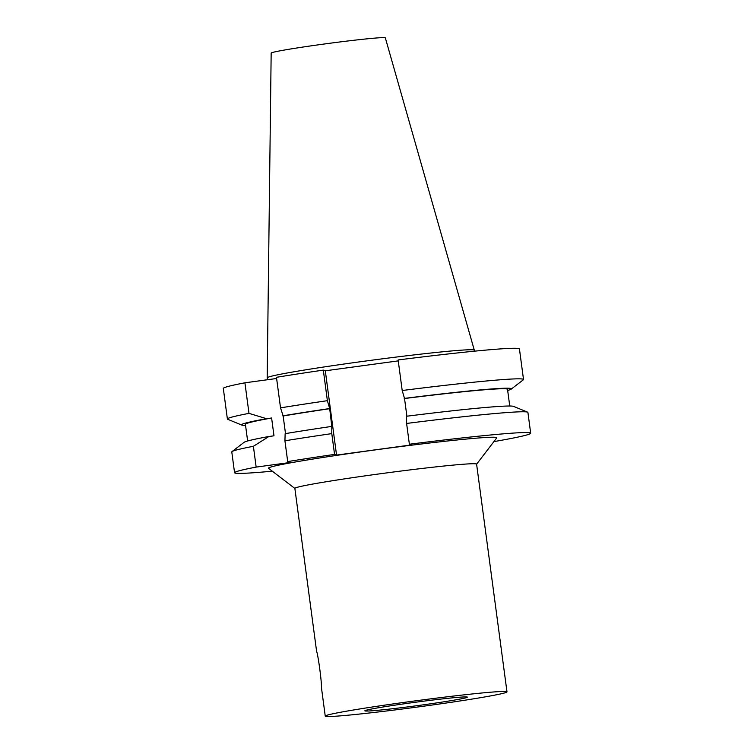 <?xml version="1.0" encoding="UTF-8"?>
<svg xmlns="http://www.w3.org/2000/svg" width="754" height="754" viewBox="0 0 754 754"><rect width="100%" height="100%" fill="white"/><g stroke="black" fill="none" stroke-linecap="round" stroke-linejoin="round"><path stroke-width="1.13" d="M331.788 426.406L329.715 408.696L327.387 400.685L323.315 370.12L325.304 370.798L336.548 455.086L334.559 454.408L331.788 433.616L331.788 426.406A136.154 4.75 172.4 0 0 285.144 433.663L284.927 440.798L287.698 461.589L290.243 462.466L256.162 467.094L253.391 446.302L268.876 436.5L273.985 435.812L271.61 417.999L266.501 418.687L248.99 413.371L244.918 382.806L276.614 378.499M323.315 370.12A149.377 5.212 172.4 0 0 276.454 377.302L280.535 407.867L283.155 415.982L285.502 433.607M334.559 454.408A149.377 5.212 172.4 0 0 287.698 461.589M331.788 433.616A149.377 5.212 172.4 0 0 284.927 440.798M253.391 446.302A149.377 5.212 172.4 0 0 232.015 451.599A149.377 5.212 172.4 0 0 231.789 451.948L234.56 472.73A149.377 5.212 172.4 0 0 272.279 471.184M256.162 467.094A149.377 5.212 172.4 0 0 234.56 472.73M268.876 436.5A136.154 4.75 172.4 0 0 244.089 442.315L232.015 451.599M329.715 408.696A132.214 4.618 172.4 0 0 283.155 415.982M271.61 417.999A132.214 4.618 172.4 0 0 245.408 424.304L247.632 440.986M329.413 408.593A136.154 4.75 172.4 0 0 282.769 415.85M266.501 418.687A136.154 4.75 172.4 0 0 241.789 425.077A136.154 4.75 172.4 0 0 245.559 425.426M327.387 400.685A149.377 5.212 172.4 0 0 280.535 407.867M248.99 413.371A149.377 5.212 172.4 0 0 227.388 419.007A149.377 5.212 172.4 0 0 227.708 419.281L241.789 425.077M244.918 382.806A149.377 5.212 172.4 0 0 223.316 388.442L227.388 419.007M325.304 370.798L398.253 360.883M507.668 390.449A136.154 4.75 172.4 0 0 511.212 389.121L523.285 379.846A149.377 5.212 172.4 0 0 523.521 379.498L519.44 348.932A149.377 5.212 172.4 0 0 398.131 359.95L402.202 390.515L404.53 398.527L406.887 416.199M493.879 441.618A149.377 5.212 172.4 0 0 530.684 433.22L527.913 412.429A149.377 5.212 172.4 0 0 527.602 412.155L513.512 406.368A136.154 4.75 172.4 0 0 406.604 416.236L406.604 423.446L409.375 444.238L411.364 444.917L336.548 455.086M523.521 379.498A149.377 5.212 172.4 0 0 402.202 390.515M511.212 389.121A136.154 4.75 172.4 0 0 404.229 398.423M509.751 406.02L507.517 389.328A132.214 4.618 172.4 0 0 404.53 398.527M527.602 412.155A149.377 5.212 172.4 0 0 406.604 423.446M530.684 433.22A149.377 5.212 172.4 0 0 409.375 444.238M506.98 691.861L476.594 464.134A91.668 3.195 172.4 0 0 385.303 473.088A91.668 3.195 172.4 0 0 294.861 488.385L316.595 651.277C318.216 655.386 321.798 682.21 321.468 687.799L325.247 716.111A91.668 3.195 172.4 0 0 325.502 716.3A91.668 3.195 172.4 0 0 419.705 706.734A91.668 3.195 172.4 0 0 506.98 691.861A91.668 3.195 172.4 0 0 415.69 700.815A91.668 3.195 172.4 0 0 325.247 716.111M419.931 705.292A51.715 1.8 -7.6 0 1 364.861 710.824A51.715 1.8 -7.6 0 1 415.878 702.191A51.715 1.8 -7.6 0 1 467.376 697.148A51.715 1.8 -7.6 0 1 419.931 705.292M474.445 351.175L474.323 350.214A104.486 3.647 172.4 0 0 474.313 350.195L385.332 37.87A57.587 2.008 172.4 0 0 327.99 43.506A57.587 2.008 172.4 0 0 271.167 53.1L267.189 377.829A104.486 3.647 172.4 0 0 267.189 377.848L267.444 379.743M474.313 350.195A104.486 3.647 172.4 0 0 370.271 360.412A104.486 3.647 172.4 0 0 267.189 377.829M476.603 464.191L496.735 437.895A115.174 4.015 172.4 0 0 382.089 448.988A115.174 4.015 172.4 0 0 268.547 468.338L294.871 488.441"/></g></svg>
